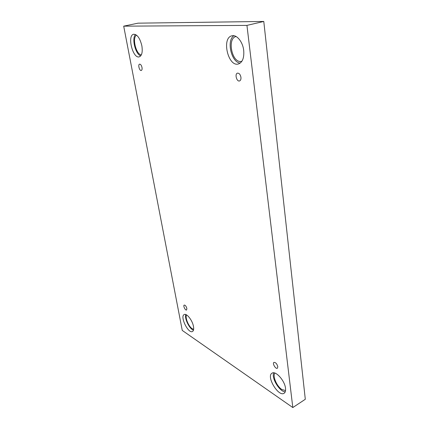 <?xml version="1.0" encoding="UTF-8"?>
<svg xmlns="http://www.w3.org/2000/svg" width="429" height="429" viewBox="0 0 429 429"><rect width="100%" height="100%" fill="white"/><g stroke="black" fill="none" stroke-linecap="round" stroke-linejoin="round"><path stroke-width="0.64" d="M123.697 26.158L182.255 330.421L292.814 407.55L305.303 399.276L263.781 21.45L138.047 23.166L123.697 26.158L246.943 25.397L263.781 21.45M277.815 366.704L277.381 368.227C275.724 369.417 272.125 363.309 273.943 362.403C275.659 362.339 276.952 363.771 277.815 366.704M292.814 407.55L246.943 25.397M240.937 77.3C241.103 79.279 240.642 80.496 239.548 80.952C236.701 81.971 234.518 73.793 237.473 73.145C239.184 73.08 240.337 74.464 240.937 77.3M141.994 67.471C142.246 69.155 142.004 70.152 141.275 70.469C139.473 71.085 137.714 64.468 139.602 64.152C140.658 64.184 141.452 65.288 141.994 67.471M186.878 308.489L186.577 310.001C185.355 310.746 182.883 305.593 184.218 305.078C185.323 305.11 186.207 306.252 186.878 308.489M243.704 50.391C244.278 57.813 242.535 62.334 238.486 63.942C228.233 67.401 221.208 37.902 231.933 35.805C236.695 34.384 242.787 41.838 243.704 50.391M285.516 388.293C285.789 390.771 285.328 392.417 284.132 393.237C278.528 397.324 265.921 376.276 272.024 373.187C275.552 370.415 284.829 380.652 285.516 388.293M193.49 326.523C193.935 329.172 193.608 330.829 192.514 331.494C188.352 334.089 179.665 316.355 184.191 314.554C186.636 312.95 192.519 320.442 193.49 326.523M141.876 45.876C142.771 52.075 141.892 55.732 139.243 56.853C132.818 58.95 126.904 35.301 133.682 34.25C137.301 34.4 140.036 38.278 141.876 45.876M141.366 54.848C136.122 54.762 131.864 37.602 136.54 35.146M135.451 34.481C131.521 38.438 135.435 54.172 140.707 55.893M193.651 329.316L192.165 328.678C188.508 326.399 184.894 317.514 186.567 314.918M185.795 314.554C184.277 318.409 189.511 329.081 193.479 330.174M285.542 390.572L281.81 389.468C276.625 386.175 272.313 375.863 274.962 373.101M273.74 372.828C271.166 377.804 279.595 391.838 285.231 391.827M241.843 61.336L240.283 61.508C231.483 61.551 227.316 38.122 235.993 36.54L236.1 36.519M233.88 35.73C226.201 40.514 231.456 62.698 240.229 63.079"/></g></svg>
